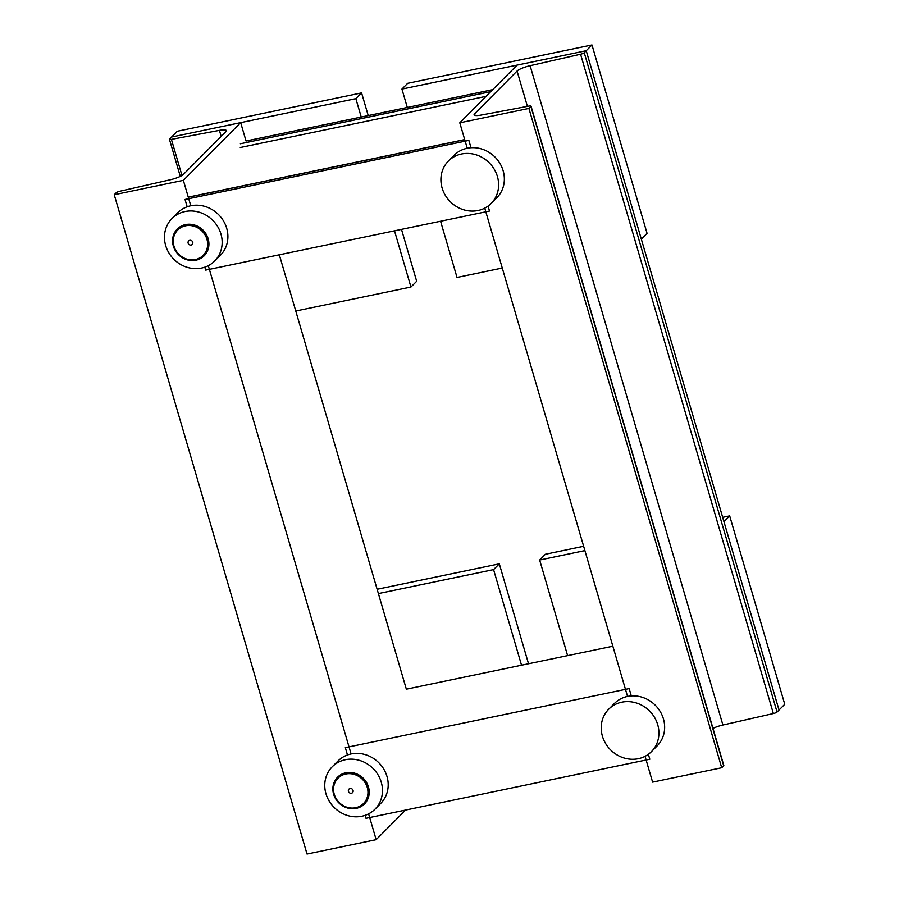 <?xml version="1.0" encoding="UTF-8"?>
<svg xmlns="http://www.w3.org/2000/svg" width="899" height="899" viewBox="0 0 899 899"><rect width="100%" height="100%" fill="white"/><g stroke="black" fill="none" stroke-linecap="round" stroke-linejoin="round"><path stroke-width="1.35" d="M712.974 728.392A11.541 2.416 163.7 0 1 722.908 725.021L773.365 713.548A3.259 0.685 -16.3 0 0 777.051 712.03L784.76 704.277L729.673 515.891L722.684 517.352M407.303 107.442L401.932 89.08L586.227 50.715L591.969 44.95L647.055 233.324L641.313 239.1L586.227 50.715L517.116 65.099L459.794 122.803L528.904 108.419L530.882 106.43A3.259 0.685 -16.3 0 0 531.017 106.138A3.259 0.685 -16.3 0 0 529.062 106.071L481.055 115.083A11.541 2.416 163.7 0 1 474.099 114.836A11.541 2.416 163.7 0 1 474.582 113.802L517.071 71.032A11.541 2.416 163.7 0 1 530.107 65.694L580.574 54.221A3.259 0.685 -16.3 0 0 584.249 52.715L586.227 50.715L779.028 710.041L723.942 521.667L729.673 515.891M459.794 122.803L467.233 148.234M484.752 208.141L627.536 696.422M645.055 756.329L652.595 782.13L721.706 767.746L723.684 765.757A3.259 0.685 -16.3 0 0 723.819 765.465L531.017 106.138M528.904 108.419L721.706 767.746M114.24 194.723L183.351 180.339L240.674 122.635L171.563 137.019L169.585 139.019A3.259 0.685 -16.3 0 0 169.45 139.311A3.259 0.685 -16.3 0 0 171.406 139.379L219.412 130.366A11.541 2.416 163.7 0 1 226.368 130.602A11.541 2.416 163.7 0 1 225.885 131.636L183.396 174.406A11.541 2.416 163.7 0 1 170.361 179.744L119.893 191.229A3.259 0.685 -16.3 0 0 116.218 192.734L114.24 194.723L307.031 854.05L376.153 839.666L405.561 810.066M183.351 180.339L190.79 205.77M208.298 265.677L351.082 753.958M368.601 813.865L376.153 839.666M240.674 122.635L246.045 141.008L492.719 89.664M279.319 254.788L406.348 689.185L612.848 646.212M470.986 147.717L468.851 140.401L185.037 199.477L187.172 206.792M204.826 267.16L205.691 270.116L489.506 211.051L488.067 206.107M631.289 695.905L629.154 688.589L345.328 747.653L347.475 754.969M365.129 815.348L365.994 818.304L649.808 759.228L648.359 754.283M361.589 92.9L177.294 131.254L171.563 137.019L355.858 98.665L361.589 92.9L368.23 115.578M295.76 311.02L410.944 287.039L416.675 281.275L401.493 229.369M410.944 287.039L394.504 230.818M361.229 117.039L355.858 98.665M528.522 663.754L499.305 563.842L377.131 589.272M521.532 665.215L493.573 569.618L499.305 563.842M493.573 569.618L378.389 593.587M440.577 221.233L457.018 277.454L502.26 268.037M401.932 89.08L407.663 83.304L591.969 44.95M583.631 546.289L545.378 554.256L539.647 560.021L567.606 655.629M584.889 550.604L539.647 560.021M608.702 709.221L614.433 703.456A30.105 27.521 44.8 0 1 642.336 697.287A30.105 27.521 44.8 0 1 663.529 719.222A30.105 27.521 44.8 0 1 657.158 745.889L651.415 751.665A30.105 27.521 44.8 0 1 623.524 757.835A30.105 27.521 44.8 0 1 602.33 735.899A30.105 27.521 44.8 0 1 608.702 709.221A30.105 27.521 44.8 0 1 636.604 703.052A30.105 27.521 44.8 0 1 657.798 724.987A30.105 27.521 44.8 0 1 651.415 751.665M200.792 212.726A30.105 27.521 -135.2 0 0 171.956 218.581A30.105 27.521 -135.2 0 0 185.835 266.868A30.105 27.521 -135.2 0 0 214.67 261.013A30.105 27.521 -135.2 0 0 200.792 212.726M214.67 261.013L220.412 255.249A30.105 27.521 -135.2 0 0 206.523 206.961A30.105 27.521 -135.2 0 0 177.687 212.805L171.956 218.581M338.372 762.228A30.105 27.521 -135.2 0 0 332.259 766.757A30.105 27.521 -135.2 0 0 331.45 804.391A30.105 27.521 -135.2 0 0 368.86 813.73A30.105 27.521 -135.2 0 0 374.973 809.201A30.105 27.521 -135.2 0 0 375.782 771.567A30.105 27.521 -135.2 0 0 338.372 762.228M374.973 809.201L380.704 803.425A30.105 27.521 -135.2 0 0 381.513 765.802A30.105 27.521 -135.2 0 0 344.103 756.464A30.105 27.521 -135.2 0 0 337.99 760.992L332.259 766.757M348.531 791.603A2.506 2.292 -135.2 0 0 352.532 792.637A2.506 2.292 -135.2 0 0 352.959 790.131A2.506 2.292 -135.2 0 0 348.969 789.097A2.506 2.292 -135.2 0 0 348.531 791.603M366.601 785.591A17.969 16.418 -135.2 0 0 344.025 774.489A17.969 16.418 -135.2 0 0 334.9 796.143A17.969 16.418 -135.2 0 0 357.476 807.246A17.969 16.418 -135.2 0 0 366.601 785.591M334.304 796.154A18.969 17.339 44.8 0 1 337.575 777.208A18.969 17.339 44.8 0 1 367.77 785.007A18.969 17.339 44.8 0 1 364.488 803.942A18.969 17.339 44.8 0 1 334.304 796.154M448.601 160.842A30.105 27.521 -135.2 0 0 448.399 161.045A30.105 27.521 -135.2 0 0 450.253 201.679A30.105 27.521 -135.2 0 0 490.921 203.68A30.105 27.521 -135.2 0 0 491.124 203.477A30.105 27.521 -135.2 0 0 489.27 162.843A30.105 27.521 -135.2 0 0 448.601 160.842M496.653 197.904A30.105 27.521 -135.2 0 0 496.855 197.713A30.105 27.521 -135.2 0 0 495.001 157.078A30.105 27.521 -135.2 0 0 454.332 155.078A30.105 27.521 -135.2 0 0 454.141 155.269A30.105 27.521 -135.2 0 0 453.939 155.471M189.622 244.854A2.506 2.292 -135.2 0 0 192.229 244.449A2.506 2.292 -135.2 0 0 191.273 240.505A2.506 2.292 -135.2 0 0 188.666 240.921A2.506 2.292 -135.2 0 0 189.622 244.854M196.342 227.11A17.969 16.418 -135.2 0 0 174.271 235.369A17.969 16.418 -135.2 0 0 184.553 258.26A17.969 16.418 -135.2 0 0 206.624 249.989A17.969 16.418 -135.2 0 0 196.342 227.11M184.52 258.845A18.969 17.339 44.8 0 1 177.283 229.031A18.969 17.339 44.8 0 1 196.96 225.952A18.969 17.339 44.8 0 1 204.197 255.766A18.969 17.339 44.8 0 1 184.52 258.845M584.249 52.715L777.051 712.03M580.574 54.221L773.365 713.548M530.882 106.43L723.684 765.757M474.582 113.802L475.065 115.454M517.071 71.032L527.41 106.374M530.107 65.694L722.908 725.021M171.406 139.379L181.969 175.474M219.412 130.366L221.176 136.378M464.727 139.682L188.284 197.218M490.742 91.653L240.381 143.761M486.067 96.362L240.28 147.515M169.45 139.311L180.283 176.384M464.704 139.603L188.262 197.139M448.399 161.045L454.141 155.269M491.124 203.477L496.855 197.713"/></g></svg>
